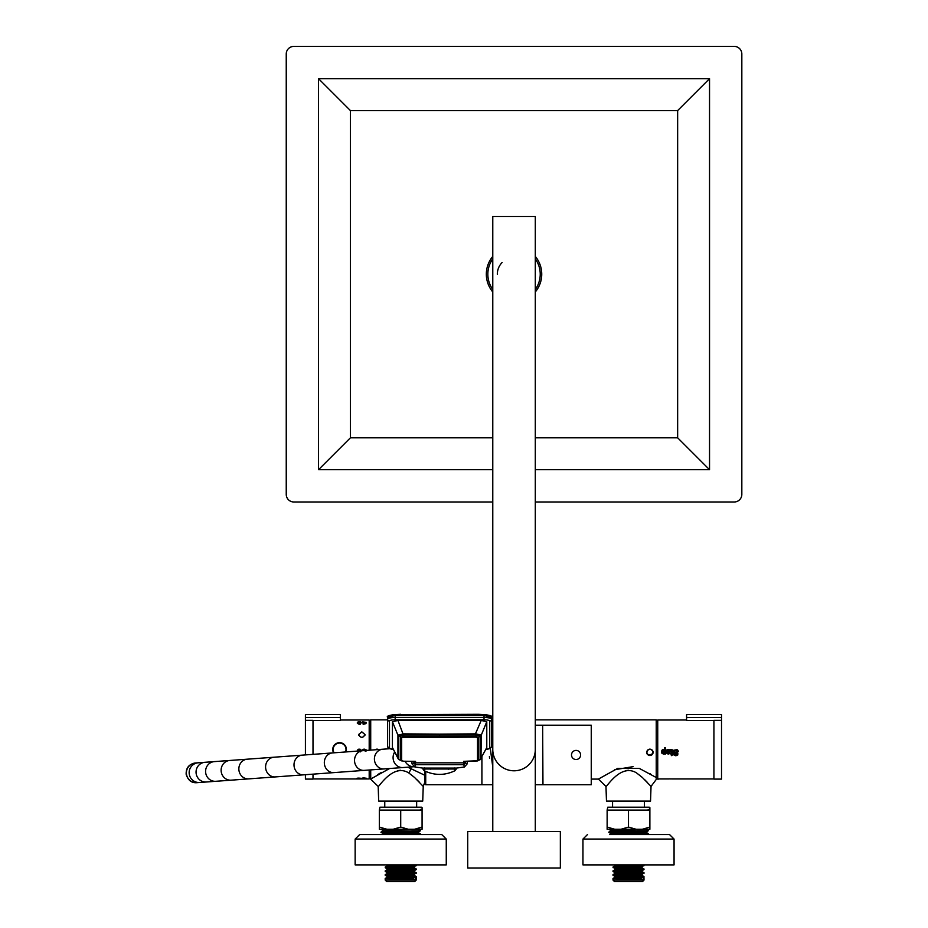 <?xml version="1.0" encoding="UTF-8"?>
<svg xmlns="http://www.w3.org/2000/svg" width="928" height="928" viewBox="0 0 928 928"><rect width="100%" height="100%" fill="white"/><g stroke="black" fill="none" stroke-linecap="round" stroke-linejoin="round"><path stroke-width="1.39" d="M467.712 867.982L560.35 867.982L560.35 831.534L467.712 831.534L467.712 867.982M535.294 749.534A21.263 21.263 0 0 1 514.031 770.797A21.263 21.263 0 0 1 492.78 749.534M535.294 831.534L535.294 216.491L492.78 216.491L492.78 831.534M424.954 771.098L424.954 783.963L424.954 771.098M492.78 784.717L481.91 784.717L481.91 757.213L481.91 784.717L425.72 784.717L425.72 771.446M542.961 725.197L591.252 725.197L591.252 784.717L542.961 784.717L542.648 725.499M535.294 784.717L542.648 784.717L542.648 725.197L535.294 725.197M492.78 725.197L491.608 725.197M489.404 756.529L489.613 758.431M492.78 742.864L491.608 744.987M490.297 748.397L492.78 767.05M576.068 750.404A4.559 4.559 0 0 0 572.112 757.236A4.559 4.559 0 0 0 580.012 757.236A4.559 4.559 0 0 0 576.068 750.404M686.592 720.012L657.732 720.012L657.732 779.091M422.078 827.068L414.445 829.284L422.078 829.284L422.078 807.662L421.44 807.186L379.981 807.186L418.934 807.186M418.145 829.342L383.264 830.838L380.979 832.161L420.454 830.792L380.967 832.312L420.407 833.68M416.196 880.08L414.677 881.6L386.732 881.6L385.213 880.08L416.196 880.08L416.162 876.519L398.054 875.51M402.891 864.896L416.162 865.789L385.259 867.692L385.259 867.03L415.756 864.896M391.802 868.237L416.15 869.594L385.224 871.45L387.138 872.587L414.294 870.65M391.813 872.03L416.196 873.352L385.224 875.243L415.431 876.948L415.431 880.08M414.526 880.08L385.224 878.456L416.196 876.554L414.271 875.429L387.115 877.354L413.633 879.071L413.633 878.05L387.15 876.392L414.248 874.489L416.162 872.726L398.054 871.717M409.735 871.16L414.294 871.659L387.162 873.526L385.236 874.628L416.196 872.761M385.213 871.45L385.248 870.835L416.162 868.921M380.979 832.335L383.264 833.646L418.134 832.126M383.241 830.85L411.406 829.504M418.134 832.381L383.264 833.878L382.15 834.527L359.704 834.527L441.716 834.527L398.054 834.527M409.596 873.932L387.15 872.598M409.584 870.128L387.115 868.759L414.248 866.903L416.196 865.163M409.584 866.334L387.115 864.954L387.115 865.975L398.17 866.81M413.018 878.422L415.779 876.74M415.779 880.382L413.018 878.712M403.668 864.896L387.115 865.975M409.724 867.355L414.294 867.866L387.162 869.733L398.147 870.603M387.162 873.526L398.1 874.408M409.677 874.953L414.294 875.464L414.294 874.478M379.332 827.068L379.332 829.284L386.964 829.284L379.332 827.068L379.332 810.074L422.078 810.074L420.407 809.413M400.71 827.068L393.078 829.284L408.343 829.284L400.71 827.068L400.71 810.074M408.343 829.284L414.445 829.284M386.964 829.284L393.078 829.284M379.981 807.186L379.332 810.074M360.273 778.186L358.324 778.116L360.064 778.476M357.848 778.859L360.876 778.499L357.848 778.859L357.21 778.082M358.37 778.662L359.936 778.824L358.37 778.662M359.148 778.836L358.417 778.673M359.148 778.905L356.978 778.302M357.779 778.546L360.574 778.592M360.006 749.975L360.586 750.856L359.333 749.812L358.046 751.042L359.333 749.812L358.405 750.149M359.716 749.186L361.294 750.798L360.273 749.36L358.811 749.209L357.338 751.019M358.115 751.03L359.333 749.882L360.4 750.497L360.192 751.924L359.971 750.044L358.452 750.195L358.127 751.03M358.811 749.209L357.872 749.708M357.767 749.824L357.338 750.938M357.268 751.1L358.823 749.128L360.331 749.302L361.363 750.798L361.096 749.998M361.004 749.87L357.315 750.578M340.344 720.012L369.193 720.012L369.193 750.218M369.193 770.02L369.193 778.94L313.003 778.94M305.416 754.916L305.416 714.548L340.344 714.548L340.344 720.499L313.003 720.499M360.783 721.984L358.196 721.775L357.245 722.935L359.264 724.42L360.412 724.246L360.783 721.88L361.363 722.935M363.614 777.861L361.885 778.209L362.604 778.894L366.258 778.221L363.602 778.221M364.507 770.368L359.565 770.727M361.816 731.844L365.064 734.558C362.906 738.294 360.737 738.294 358.568 734.558L361.816 731.844M362.048 750.752L363.242 749.314L364.623 749.198L366.131 751.019L365.516 749.662M363.277 750.334L364.518 750.091L365.214 751.17L364.112 750.021L363.045 750.671M363.022 723.063L362.048 722.576L362.662 721.868L366.131 722.355L363.277 722.1L364.634 722.819L363.463 723.886L366.038 723.596L363.173 724.339L363.022 723.063L363.173 724.339M363.277 722.1L363.242 722.726M364.542 723.132L363.463 723.886M366.05 722.367L363.219 722.077L363.184 722.75L364.542 722.866M364.333 723.179L363.416 723.91L365.945 723.631L363.208 724.292L363.231 723.051L362.082 722.425L362.581 721.926L366.05 722.332M363.219 722.123L363.184 722.75M363.208 724.292L363.231 723.051M365.168 749.406L364.333 749.163M363.463 749.232L365.365 749.522M364.542 749.256L365.47 749.72L363.706 749.256L362.129 750.74L364.112 749.221L366.05 750.961L365.632 749.882M362.662 749.789L363.335 749.36M362.616 749.836L363.706 749.256M364.669 750.079L363.219 750.288M363.416 749.325L365.319 749.58M362.581 749.87L363.173 749.43M364.716 750.102L364.112 749.952L364.716 750.102M364.866 750.218L365.272 751.077L364.112 749.952M363.463 749.314L364.333 749.232L363.463 749.314M365.18 749.499L365.968 749.546M363.544 777.861L361.966 778.232L362.674 778.882L366.189 778.244L363.544 777.884M363.405 778.778L365.377 778.383L363.405 778.778M365.226 778.395L363.474 778.754L365.226 778.383M361.816 731.902L364.994 734.558C362.883 738.212 360.76 738.212 358.649 734.558L361.816 731.902M364.402 770.368L359.658 770.716M305.416 774.706L305.416 779.091L313.003 779.091L313.003 774.149M305.416 720.348L313.003 720.348L313.003 754.36M333.628 752.84A6.832 6.832 0 0 1 337.85 742.876A6.832 6.832 0 0 1 345.958 751.935M345.518 751.958A6.426 6.426 0 0 0 337.862 743.293A6.426 6.426 0 0 0 334.08 752.805M359.264 724.304L360.331 724.176M360.319 724.176L360.656 721.914L358.278 721.822L357.396 722.924L359.264 724.339M361.224 722.842L360.667 721.914M360.238 723.84L359.345 721.88L358.08 722.309L358.904 724.049L360.667 722.9M360.122 723.91L359.345 721.868M359.345 721.938L358.278 722.262L358.475 723.794L360.122 723.794L360.516 722.819M446.264 839.074L355.146 839.074L355.146 864.896L446.264 864.896L446.264 839.074L441.716 834.527M649.878 827.068L642.246 829.284L649.878 829.284L649.878 807.662L649.229 807.186L607.77 807.186L646.723 807.186M608.78 832.335L611.053 833.646L645.923 832.126L648.231 830.815L608.756 832.172L648.22 830.664M645.969 832.114L648.231 833.68L608.756 832.172L611.042 830.583L639.206 829.504M643.997 880.08L642.478 881.6L614.533 881.6L613.014 880.08L643.997 880.08L643.951 876.519L625.855 875.51M630.68 864.896L643.962 865.789L613.048 867.692M619.602 868.237L643.951 869.594L613.048 871.485M619.614 872.03L643.997 873.352L613.014 875.243L643.232 876.948L643.232 880.08M642.327 880.08L613.014 878.456L643.986 876.554L642.072 875.429M637.385 873.932L614.916 872.552L614.916 873.538L613.025 874.628L643.986 872.761L625.855 871.717M613.014 871.45L613.048 870.835L643.962 868.921M637.385 870.128L614.951 868.794L613.048 867.03L643.556 864.896M645.969 829.284L611.065 830.838M645.934 832.381L611.065 833.878M637.466 874.953L642.095 875.464L614.916 877.354L641.422 879.071L641.422 878.05L614.916 876.345L642.048 874.489L643.997 872.761M614.916 872.552L642.095 870.65M637.524 867.355L642.095 867.866L614.928 869.768L614.916 868.759L642.048 866.903L643.997 865.163M637.374 866.334L614.916 864.954L614.916 865.975L625.959 866.81M640.819 878.422L643.58 876.74M643.58 880.382L640.819 878.712M631.469 864.896L614.916 865.975M614.928 869.768L625.948 870.603M637.524 871.16L642.095 871.659L614.951 873.526L625.901 874.408M591.252 779.091L598.386 779.091L617.723 768.384L639.276 768.384L656.224 777.513L656.224 719.861L535.294 719.861M650.667 774.068L649.762 773.546M633.093 766.644L614.464 769.764M407.752 767.178L424.954 775.332M381.489 772.386L377.766 774.544M370.713 750.114L370.713 719.861L387.591 719.861M648.382 749.476L649.925 749.082C660.562 753.919 641.329 758.791 648.382 749.476L648.382 749.476M374.982 749.801L378.647 749.522M370.713 769.904L370.713 779.01L389.609 768.512M713.922 720.499L686.592 720.499L686.592 717.588L721.52 717.588L721.52 714.548L686.592 714.548L686.592 717.588M672.568 778.94L669.111 778.905M658.393 778.94L669.111 778.94M669.68 753.582L669.796 749.952L667.162 749.615L666.153 751.309L666.455 753.095L668.148 754.081L669.68 753.582L668.264 754.081L666.397 750.404L667.174 749.615L669.796 749.952L669.68 753.582M675.561 753.13L673.612 752.144L673.647 750.276L673.612 752.144L676.906 753.594L675.816 754.916L673.484 753.803L673.786 754.882L675.839 755.798L677.788 754.928L677.823 753.234L674.9 751.958L674.923 750.346L676.582 750.392L677.394 751.726L678.322 751.726L677.974 750.416L677.069 749.604L673.635 750.276M671.408 753.142L670.55 749.418L672.232 749.836L672.916 754.023L671.408 755.636L670.689 753.142L671.478 753.223L671.478 750.949M663.033 749.453L664.587 750.068L662.43 749.627L664.518 749.836L664.518 747.701L665.446 747.701L665.446 754.023L664.518 753.455L663.346 754.081L661.676 752.921L662.43 749.627L661.49 751.286M663.613 778.928L664.494 778.94M721.52 720.348L713.922 720.348L713.922 779.091L721.52 779.091L721.52 717.588M651.027 786.41L642.373 777.49L636.608 772.966C620.809 762.99 606.436 787.71 605.972 786.41L606.483 801.108L650.528 801.108L651.038 786.41L656.224 779.485L656.224 777.513M644.45 807.186L644.45 801.108M625.611 770.623L628.453 770.263M644.461 779.462L647.292 782.327M416.649 807.186L416.649 801.108M378.682 801.108L422.727 801.108L423.238 786.41L414.584 777.49L408.807 772.966C393.008 762.99 378.636 787.71 378.183 786.41L378.682 801.108M397.81 770.623L400.664 770.263M416.66 779.462L419.491 782.327M675.132 754.905L674.401 753.803L675.816 754.916L676.918 753.594M674.923 750.346L674.9 751.958L674.923 750.346L675.7 750.207L677.463 751.645L675.7 750.137L674.9 750.276L674.865 752.028L677.765 753.269L677.718 754.893L675.839 755.717L673.484 753.803L673.786 754.882L675.839 755.798L677.788 754.928L677.15 752.643L677.823 753.234M677.765 753.269L677.718 754.893L677.765 753.269L674.865 752.028L675.944 752.318L674.865 752.028L674.9 750.276L676.605 750.323L674.853 750.3M677.718 754.893L675.839 755.717L677.718 754.893M675.967 752.248L677.15 752.643M673.67 752.098L673.705 750.311L673.67 752.098L676.964 753.536L675.816 754.998L676.964 753.536L673.67 752.098L673.705 750.311L677.034 749.673L678.322 751.726L677.069 749.604L673.647 750.276M676.837 753.536L675.746 753.176M675.816 754.998L676.744 754.8M676.964 753.536L675.978 753.153M677.463 751.645L678.24 751.645L677.034 749.673L673.705 750.311M674.343 753.872L673.554 753.872L673.856 754.847L675.839 755.717M672.208 749.766L672.846 753.942L671.478 755.496L670.689 753.142M671.478 755.496L672.417 755.044M672.232 749.836L670.55 749.418L671.988 749.627M672.162 749.859L670.631 749.476L670.7 750.23M670.561 749.488L670.689 750.16M670.77 753.223L671.478 753.223M668.647 749.441L669.738 749.998L667.209 749.685L666.466 750.439L667.812 749.453M666.466 750.439L668.264 754.012L669.633 753.524L669.738 749.998L669.633 753.524L668.172 754.012M668.09 754L666.258 752.341M668.264 750.056L669.227 750.474L669.227 752.944L668.264 753.362L669.227 752.944L669.227 750.474L667.835 750.126L667 751.019L667.22 752.852L668.264 753.362L667.371 750.404M661.548 752.016L663.346 754.012L664.587 753.211L663.346 754.081L661.676 752.921M665.446 747.701L664.587 747.771L665.364 747.771L665.364 753.942L664.518 754.023M664.46 749.894L664.518 747.701M664.587 753.942L664.587 753.211L663.346 754.012L661.908 753.211M661.745 752.898L662.476 749.696L661.594 751.054M663.439 753.362L664.297 752.921L664.32 750.462L663.462 750.056L662.58 752.944L663.439 753.362M668.264 753.281L668.264 750.137L667.244 750.659L667.093 752.422L667.974 753.258L669.169 752.898L669.459 751.088M669.169 750.52L668.264 750.137M663.474 750.056L664.32 750.462L664.297 752.921M662.58 752.944L662.383 750.822M664.262 750.508L664.239 752.875L664.262 750.508L663.462 750.137L662.395 752.411M662.418 750.938L663.462 750.137M662.638 752.898L664.239 752.875M646.944 751.262A3.178 3.178 0 0 1 653.045 751.75A3.178 3.178 0 0 1 649.681 755.496A3.178 3.178 0 0 1 646.944 751.262M648.544 749.476L650.632 749.244L652.407 750.358L652.929 753.374L651.607 755.021L649.554 755.485L647.083 753.733L646.828 751.634L648.544 749.476M378.508 749.534A3.178 3.178 0 0 0 375.109 749.789L378.508 749.534M607.132 827.068L607.132 829.284L614.765 829.284L607.132 827.068L607.132 810.074L649.878 810.074L648.208 809.413M628.5 827.068L620.878 829.284L636.132 829.284L628.5 827.068L628.5 810.074M636.132 829.284L642.246 829.284M614.765 829.284L620.878 829.284M607.77 807.186L607.132 810.074M582.946 864.896L674.064 864.896L674.064 839.074L582.946 839.074L582.946 864.896M609.522 834.527L669.506 834.527L674.064 839.074M497.327 274.212A16.704 16.704 0 0 1 502.129 262.485M535.294 256.418A27.712 27.712 0 0 1 535.294 291.972M492.78 291.972A27.712 27.712 0 0 1 492.78 256.418M492.78 501.99L293.828 501.99A7.598 7.598 0 0 1 286.242 494.404L286.242 53.998A7.598 7.598 0 0 1 293.828 46.4L734.234 46.4A7.598 7.598 0 0 1 741.832 53.998L741.832 494.404A7.598 7.598 0 0 1 734.234 501.99L535.294 501.99M535.294 437.807L677.649 437.807L677.649 110.583L709.537 78.694L709.537 469.696L535.294 469.696M492.78 469.696L318.536 469.696L318.536 78.694L709.537 78.694M677.649 110.583L350.424 110.583L318.536 78.694M350.424 110.583L350.424 437.807L318.536 469.696M677.649 437.807L709.537 469.696M350.424 437.807L492.78 437.807M414.596 761.331L403.715 761.227L400.455 760.392L402.044 761.03M477.154 761.03L478.744 760.392L478.744 737.215L475.472 736.484L403.726 736.484L400.455 737.215L400.455 760.392L398.762 759.29L398.762 736.043L403.39 734.999L475.809 734.999L480.437 736.043M401.673 760.751L401.673 737.586L475.484 737.134L477.526 737.586L477.526 760.751L463.664 761.343L463.594 762.839L415.605 762.839L415.535 761.343M480.971 758.884L481.272 735.115L480.437 736.136L480.449 759.359M481.272 735.185L478.744 737.215A2.274 2.216 1.1 0 1 477.526 737.586M486.62 747.829L480.147 759.696M439.605 737.389L439.605 734.129L403.773 733.862L403.715 737.134M398.75 759.359L392.416 747.504L398.24 758.895M401.673 737.586L397.938 735.185L397.926 758.338M413.853 762.99L415.396 764.684L463.803 764.684L464.325 766.992L456.414 768.094L422.785 768.094L414.874 766.992L415.605 762.839L414.039 761.378L413.853 762.99L412.032 763.883L411.846 761.366L412.032 763.883L414.874 766.992L422.797 768.094M463.594 762.839L463.803 764.684L465.346 762.99L465.16 761.378L463.594 762.839M486.748 747.666L480.159 759.684M403.773 733.862L397.926 735.115L398.762 736.043M486.782 747.504L486.782 721.717L481.226 720.453L397.973 720.453L403.39 734.999M486.782 721.717L481.272 735.115L475.716 733.851L475.809 734.999M481.272 758.338L478.744 760.392A2.274 2.227 -1.2 0 1 477.526 760.751M481.226 720.453L475.426 733.862L475.484 737.134M392.416 747.504L392.416 721.717L397.938 735.185M397.973 720.453L392.416 721.717M464.441 766.969L467.167 763.883L467.352 761.366L467.167 763.883L465.346 762.99M464.325 766.992L456.402 768.094L455.068 770.681C444.779 775.622 434.466 775.622 424.131 770.681L425.128 768.999L454.07 768.999L454.72 770.008M422.785 768.094L423.168 769.498L422.785 768.094M387.591 717.263L387.591 746.298L387.591 717.263L395.177 715.534L484.022 715.534L491.608 717.263C492.78 716.393 490.877 715.558 485.889 714.734L484.045 714.664L484.022 717.506L395.177 717.506L395.166 714.653L388.426 716.196L387.591 717.263C386.454 716.393 388.333 715.558 393.228 714.746M485.854 749.43L490.448 748.304L491.608 746.298L491.608 717.263L490.773 716.196L485.889 714.734M484.045 714.653L395.769 714.653L395.769 715.534M483.43 715.534L483.43 714.653L478.477 714.305L395.166 714.653M456.414 768.094L456.031 769.498L454.674 768.454L424.525 768.454L423.168 769.486L424.131 770.681L423.168 769.486M430.778 768.349L430.754 769.184M448.421 768.349L448.444 769.184M478.477 714.305L485.785 714.722M400.722 714.305L393.414 714.722M340.344 717.588L305.416 717.588M411.475 768.384L408.807 772.966M535.294 289.501A26.193 26.193 0 0 0 535.294 258.889M492.78 258.889A26.193 26.193 0 0 0 492.78 289.501M475.426 733.862L439.605 734.129M395.177 719.792L395.177 717.506A7.598 1.728 180 0 0 387.591 719.235A1.902 1.844 0 0 0 389.482 721.079A5.696 1.299 -0 0 1 395.177 719.792L484.022 719.792A5.696 1.299 -0 0 1 489.717 721.079L489.717 748.142A5.696 1.299 -0 0 1 485.889 749.372M489.717 721.079A1.902 1.844 180 0 0 491.608 719.235A7.598 1.728 180 0 0 484.022 717.506L484.022 719.792M424.374 767.908L425.128 768.999M454.824 767.908L454.674 768.454A0.754 0.754 139 0 1 454.07 768.999M393.344 749.43L388.472 748.096L387.591 746.298A1.902 1.844 0 0 0 389.482 748.142L389.482 721.079M393.31 749.372A5.696 1.299 -0 0 1 389.482 748.142M491.608 746.298A1.902 1.844 180 0 1 489.717 748.142M456.031 769.486L455.3 769.3M424.131 770.681L424.479 770.008M405.107 761.296A9.872 9.535 85.8 0 0 413.992 766.714M394.667 752.051A9.872 9.152 85.8 0 0 393.194 759.081A9.872 9.152 85.8 0 0 402.972 767.537L414.329 766.702M198.198 762.793A9.872 9.779 85.8 0 0 189.254 774.08A9.872 9.779 85.8 0 0 199.648 782.49L196.98 782.687A9.872 9.86 85.8 0 1 186.505 774.277A9.872 9.86 85.8 0 1 195.53 762.99L382.707 749.232A9.872 9.013 85.8 0 0 374.518 760.45A9.872 9.013 85.8 0 0 384.157 768.918L402.972 767.537M362.755 750.694A9.872 8.955 85.8 0 0 354.635 761.911A9.872 8.955 85.8 0 0 364.205 770.379L384.157 768.918M332.502 752.921A9.872 8.909 85.8 0 0 324.429 764.138A9.872 8.909 85.8 0 0 333.952 772.606L364.205 770.379M302.238 755.148A9.872 8.944 85.8 0 0 294.106 766.366A9.872 8.944 85.8 0 0 303.688 774.834L333.952 772.606M263.134 758.025L273.899 757.225A9.872 9.025 85.8 0 0 265.698 768.454A9.872 9.025 85.8 0 0 275.349 776.922L303.688 774.834M214.333 761.61A9.872 9.477 85.8 0 0 205.691 772.873A9.872 9.477 85.8 0 0 215.783 781.295L231.13 780.17A9.872 9.292 85.8 0 1 221.224 771.725A9.872 9.292 85.8 0 1 229.68 760.484L247.3 759.185A9.872 9.164 85.8 0 0 238.96 770.426A9.872 9.164 85.8 0 0 248.75 778.87L275.349 776.922M204.949 762.306A9.872 9.616 85.8 0 0 196.156 773.569A9.872 9.616 85.8 0 0 206.399 781.991L241.802 779.392M425.72 784.717L424.954 783.963M658.625 779.091L657.732 779.149M420.43 830.815L418.157 832.126L420.454 834.527M385.213 874.663L385.213 875.243M385.213 878.456L385.213 880.08M416.196 868.968L416.196 869.548M383.264 830.606L380.979 829.296M418.168 829.284L420.43 830.641M387.138 876.38L385.236 875.278M414.294 871.659L414.294 870.673L416.185 869.582M387.138 868.794L385.236 867.692M387.138 865.928L385.236 867.03M414.294 866.88L414.294 867.866L416.173 868.933M387.138 869.733L385.236 870.835M414.271 871.624L416.185 872.726M387.138 877.32L385.236 878.422M387.115 868.759L387.115 869.768M387.115 872.552L387.115 873.538M387.115 876.345L387.115 877.354M364.994 735.162L364.994 734.558M358.649 735.162L358.649 734.558M357.396 723.585L357.396 722.993M360.516 723.538L360.516 722.889M358.104 723.596L358.104 722.982M355.146 839.074L359.704 834.527M648.243 833.692L648.243 834.527M613.014 874.663L613.014 875.243M613.014 878.456L613.014 880.08M642.072 867.831L643.997 869.548M611.053 830.606L608.78 829.296M645.946 829.319L648.231 830.641M611.042 833.622L609.94 834.527M614.939 876.38L613.025 875.278M614.939 872.587L613.025 871.485M642.072 870.696L643.974 869.582M614.939 865.928L613.037 867.03M614.939 869.733L613.037 870.835M642.072 871.624L643.974 872.726M614.939 877.32L613.025 878.422M614.916 876.345L614.916 877.354M642.095 866.88L642.095 867.866M642.095 870.673L642.095 871.659M642.095 874.478L642.095 875.464M491.608 719.861L492.78 719.861M672.603 778.94L713.922 778.94M657.732 721.381L656.224 721.381M657.732 777.571L656.224 777.571M369.193 777.571L370.713 777.571M369.193 721.381L370.713 721.381M612.561 807.186L612.561 801.108M598.386 779.091L605.972 786.41M384.76 807.186L384.76 801.108M370.585 779.091L378.172 786.41M424.954 781.863L423.238 786.41M582.946 839.074L587.505 834.527M464.128 761.389L475.484 761.285L480.112 759.719M414.526 761.273L403.715 761.285L399.086 759.719M382.707 749.232L389.586 748.722M231.13 780.17L264.584 777.71M199.648 782.49L206.399 781.991M196.817 782.698L196.655 782.71C191.516 783.046 188.013 780.239 186.168 774.312C185.925 767.943 188.941 764.173 195.205 763.013L195.53 762.99"/></g></svg>
